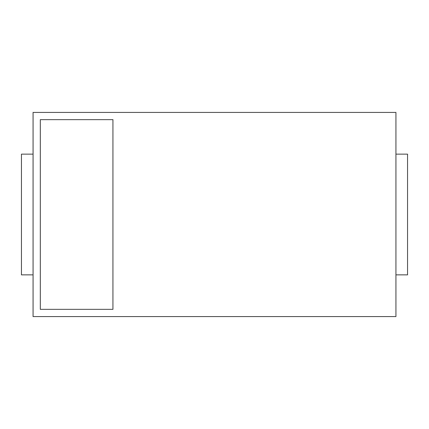 <?xml version="1.0" encoding="UTF-8"?>
<svg xmlns="http://www.w3.org/2000/svg" width="429" height="429" viewBox="0 0 429 429"><rect width="100%" height="100%" fill="white"/><g stroke="black" fill="none" stroke-linecap="round" stroke-linejoin="round"><path stroke-width="0.64" d="M40.305 309.341L112.934 309.341L112.934 119.653L40.305 119.653L40.305 309.341M395.929 316.575L33.071 316.575L33.071 112.419L395.929 112.419L395.929 316.575M395.929 154.145L407.55 154.145L407.55 274.855L395.929 274.855M33.071 274.855L21.45 274.855L21.45 154.145L33.071 154.145"/></g></svg>
